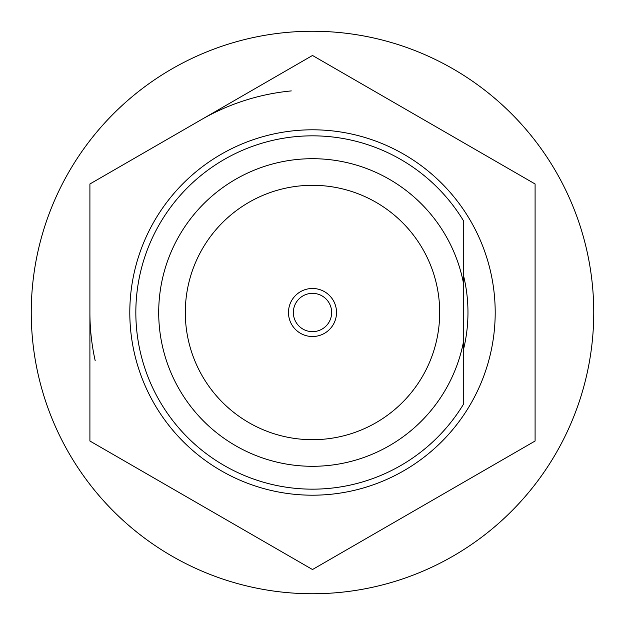 <?xml version="1.0" encoding="UTF-8"?>
<svg xmlns="http://www.w3.org/2000/svg" width="625" height="625" viewBox="0 0 625 625"><rect width="100%" height="100%" fill="white"/><g stroke="black" fill="none" stroke-linecap="round" stroke-linejoin="round"><path stroke-width="0.94" d="M293.352 312.5A19.148 19.148 0 0 0 312.5 331.648A19.148 19.148 0 0 0 331.648 312.5A19.148 19.148 0 0 0 312.5 293.352A19.148 19.148 0 0 0 293.352 312.5M336.523 312.5A24.023 24.023 0 0 0 312.5 288.477A24.023 24.023 0 0 0 288.477 312.5A24.023 24.023 0 0 0 312.5 336.523A24.023 24.023 0 0 0 336.523 312.5M185.305 312.5A127.195 127.195 0 0 0 312.5 439.695A127.195 127.195 0 0 0 439.695 312.5A127.195 127.195 0 0 0 312.5 185.305A127.195 127.195 0 0 0 185.305 312.5M135.836 312.5A176.664 176.664 0 0 0 463.727 403.828L463.727 340.531A153.805 153.805 0 0 1 227.609 440.75A153.805 153.805 0 0 1 227.609 184.25A153.805 153.805 0 0 1 463.727 284.469L463.727 221.172A176.664 176.664 0 0 0 135.836 312.5M463.727 284.469L463.727 340.531M593.75 312.5A281.25 281.25 0 0 0 312.5 31.25A281.25 281.25 0 0 0 31.25 312.5A281.25 281.25 0 0 0 312.5 593.75A281.25 281.25 0 0 0 593.75 312.5M89.906 312.5A222.594 222.594 0 0 0 95.211 360.812M291.297 90.914A222.594 222.594 0 0 0 201.203 119.727M535.094 441.016L535.094 183.984L312.5 55.469L89.906 183.984L89.906 441.016L312.5 569.531L535.094 441.016M463.727 348.562A155.461 155.461 0 0 0 463.727 276.438M154.281 403.852A182.695 182.695 0 0 0 403.852 470.719A182.695 182.695 0 0 0 470.719 221.148A182.695 182.695 0 0 0 221.148 154.281A182.695 182.695 0 0 0 154.281 403.852"/></g></svg>
